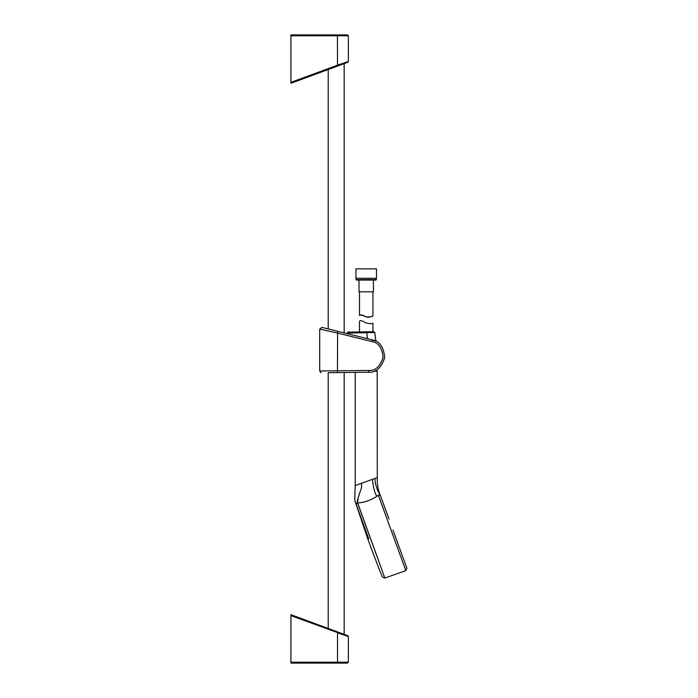 <?xml version="1.0" encoding="UTF-8"?>
<svg xmlns="http://www.w3.org/2000/svg" width="698" height="698" viewBox="0 0 698 698"><rect width="100%" height="100%" fill="white"/><g stroke="black" fill="none" stroke-linecap="round" stroke-linejoin="round"><path stroke-width="1.05" d="M358.999 280.072L373.421 280.072L373.421 291.825L358.999 291.825L358.999 280.072M375.89 280.072L356.53 280.072L356.085 279.619L376.335 279.619L375.89 280.072M376.335 278.275L376.335 279.619M376.492 278.275L355.928 278.275L355.928 268.87L376.492 268.87L376.492 278.275M361.285 315.016L359.487 315.409C360.063 314.51 362.271 315.007 366.11 316.883C370.245 316.988 372.514 316.604 372.933 315.732L372.802 315.801M372.4 316.002L371.886 316.246M369.905 316.971L368.78 317.197M368.116 317.241L367.427 317.215M366.764 317.101L366.101 316.883M364.897 316.264L362.96 315.252M362.628 315.156L361.547 315.016M359.487 291.825L359.487 315.409M290.918 663.1L347.464 663.1L290.918 663.1L290.918 614.711L347.77 635.695L337.727 631.987L347.77 635.695L337.727 631.987L337.509 632.824L348.354 636.532L290.918 615.627M328.217 628.47L344.166 634.36L344.166 372.514L328.217 372.706L328.217 628.47L290.918 614.711M373.875 331.716L374.774 332.492L375.917 341.209L372.374 339.882C377.007 341.523 377.007 341.523 372.374 339.882C379.572 340.982 383.691 346.923 384.738 357.708C381.248 367.959 375.882 372.802 368.623 372.226L328.217 372.706M344.166 332.902L328.217 328.95L344.166 332.902L344.166 63.64L328.217 69.53L328.217 328.95L321.935 327.397L372.374 339.882L372.095 341.619L337.588 333.077L337.867 331.341M290.918 83.289L290.918 82.373L337.509 65.176L348.354 61.468L337.509 65.176L337.727 66.013L347.77 62.305L290.918 83.289L328.217 69.53M347.77 62.305L348.354 61.468L348.354 35.799L290.918 35.799L290.918 82.373M290.918 35.799L290.918 34.9L347.464 34.9L348.354 35.799M337.509 65.176L337.413 34.9L290.918 34.9M337.457 372.592L337.588 333.077L319.71 329.133L319.71 370.996L368.753 370.437C375.219 370.943 380 366.633 383.106 357.498C382.172 347.892 378.499 342.605 372.095 341.619M319.71 329.133L321.935 327.397L319.71 329.133M337.588 370.804L329.377 370.891M320.967 372.706L319.71 370.996M347.36 333.688L347.761 332.143C350.413 332.1 350.413 332.1 347.761 332.143L366.712 331.829L347.761 332.143M367.506 338.678L366.729 332.728L374.774 332.492L366.729 332.728L366.712 331.829L373.875 331.716L366.712 331.829M376.746 370.76L375.219 370.76L377.19 371.205L374.128 371.205M388.969 519.033L380.567 495.955L377.278 489.621L375.288 483.06C378.15 482.013 378.15 482.013 375.288 483.06L375.009 478.383C377.897 477.345 377.897 477.345 375.018 478.383L366.904 481.341M366.214 481.594L355.247 485.581L361.73 483.217L361.433 488.094C353.171 491.104 353.171 491.104 361.433 488.094L361.625 486.532M372.435 479.325C373.308 487.719 374.782 493.373 376.859 496.295C370.9 500.265 364.469 502.508 357.559 503.005C357.42 500.283 358.711 495.318 361.433 488.094M364.827 501.801L368.5 500.64M372.113 499.07L373.788 498.189M380.026 495.039L378.36 495.231L405.843 570.632L378.36 495.231L405.843 570.632L378.36 495.231L376.859 496.295M368.745 538.839L356.32 504.689C354.287 499.122 354.287 499.122 356.32 504.689L356.294 504.619M357.219 501.749L384.86 578.031L357.559 503.005L356.259 504.061L355.491 501.958M354.793 500.501L367.872 539.161C377.269 564.638 382.207 577.307 382.705 577.176L384.86 578.031L405.843 570.632L406.917 568.338M357.664 499.14L357.489 499.672M357.428 499.89L357.202 501.391M380.515 495.798L382.138 500.274M392.965 530.026L406.917 568.338L392.965 530.026M377.278 489.621L379.38 492.692C378.901 491.375 378.901 491.375 379.38 492.692C378.901 491.375 378.901 491.375 379.38 492.692L380.567 495.955M378.752 491.593L379.206 492.378M375.62 370.577L376.187 370.577L375.62 370.76M376.632 370.036L376.187 370.577M372.933 331.733L372.933 323.13C372.427 323.889 370.115 323.846 365.996 323C362.341 320.635 360.177 320.077 359.487 321.307L359.487 331.951M290.918 662.201L337.509 662.201L337.509 632.824M337.413 663.1L337.509 662.201L348.354 662.201L348.354 636.532L347.77 635.695M368.623 372.226L368.753 370.437M366.729 332.728L347.272 333.042M357.559 503.005L384.86 578.031L357.559 503.005M356.085 278.275L356.085 279.619M372.933 291.825L372.933 315.732M348.354 662.201L347.464 663.1M379.084 491.872C379.031 492.107 377.304 485.11 377.295 482.327L377.19 371.205M354.732 499.873L355.23 485.581L355.23 372.383"/></g></svg>

